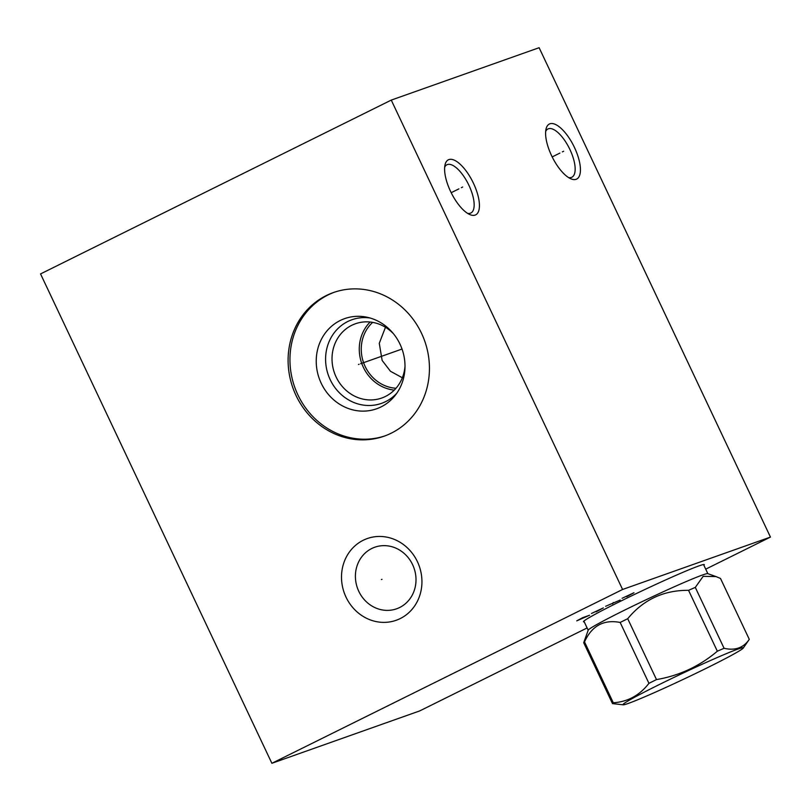 <?xml version="1.0" encoding="UTF-8"?>
<svg xmlns="http://www.w3.org/2000/svg" width="811" height="811" viewBox="0 0 811 811"><rect width="100%" height="100%" fill="white"/><g stroke="black" fill="none" stroke-linecap="round" stroke-linejoin="round"><path stroke-width="1.22" d="M40.55 273.915L391.257 100.098L622.584 589.475L271.878 763.293L40.55 273.915M296.025 395.464A76.163 69.949 70.5 0 1 333.331 292.578A76.163 69.949 70.5 0 1 421.517 333.27A76.163 69.949 70.5 0 1 384.201 436.156A76.163 69.949 70.5 0 1 296.025 395.464M346.013 597.119A43.348 39.81 70.5 0 1 363.216 540.268A43.348 39.81 70.5 0 1 417.432 561.719A43.348 39.81 70.5 0 1 400.228 618.57A43.348 39.81 70.5 0 1 346.013 597.119M391.257 100.098L539.122 47.707L770.45 537.085L705.722 569.16M271.878 763.293L419.743 710.902L587.113 627.947M622.584 589.475L770.45 537.085M584.224 621.834A66.826 2.899 -25.3 0 1 583.454 621.702A66.826 2.899 -25.3 0 1 630.988 596.136A66.826 2.899 -25.3 0 1 698.93 565.906A66.826 2.899 -25.3 0 1 704.272 564.598A66.826 2.899 -25.3 0 1 703.877 565.277M448.888 159.585A30.727 12.084 -116.4 0 1 473.462 183.276A30.727 12.084 -116.4 0 1 475.124 215.097A30.727 12.084 -116.4 0 1 469.721 214.52A30.727 12.084 -116.4 0 1 451.19 192.704A30.727 12.084 -116.4 0 1 445.046 164.745A30.727 12.084 -116.4 0 1 448.888 159.585M549.888 123.799A30.727 12.084 -116.4 0 1 574.472 147.49A30.727 12.084 -116.4 0 1 576.134 179.302A30.727 12.084 -116.4 0 1 570.721 178.734A30.727 12.084 -116.4 0 1 552.19 156.918A30.727 12.084 -116.4 0 1 546.046 128.959A30.727 12.084 -116.4 0 1 549.888 123.799M396.001 388.246A37.458 34.407 70.5 0 1 365.153 366.471A37.458 34.407 70.5 0 1 372.654 322.373M402.347 377.764L390.456 371.266L382.143 360.449L379.274 343.317L385.468 327.269M358.797 591.341A32.663 29.997 70.5 0 1 374.794 547.222A32.663 29.997 70.5 0 1 412.606 564.669A32.663 29.997 -109.5 0 1 396.609 608.797A32.663 29.997 -109.5 0 1 358.797 591.341M394.268 390.111A39.394 36.181 -109.5 0 1 363.369 367.322A39.394 36.181 70.5 0 1 370.14 322.018M393.457 333.747A39.394 36.181 70.5 0 0 355.421 323.761A39.394 36.181 70.5 0 0 336.119 376.983A39.394 36.181 -109.5 0 0 381.738 398.029A39.394 36.181 -109.5 0 0 405.003 366.319M396.721 393.325A44.341 40.732 -109.5 0 1 330.199 379.649A44.341 40.732 70.5 0 1 332.459 335.298A44.341 40.732 70.5 0 1 370.019 317.983M321.207 383.248A47.829 43.936 -109.5 0 0 394.947 395.687A47.829 43.936 -109.5 0 0 400.026 344.178A47.829 43.936 70.5 0 0 367.16 317.263A47.829 43.936 70.5 0 0 324.501 334.122A47.829 43.936 70.5 0 0 321.207 383.248M334.264 292.264A76.163 69.949 70.5 0 0 297.87 394.815A76.163 69.949 -109.5 0 0 385.124 435.821M444.671 167.188A26.935 10.594 -116.4 0 1 446.922 164.755A26.935 10.594 -116.4 0 1 447.388 164.562A26.935 10.594 -116.4 0 1 468.657 184.756A26.935 10.594 -116.4 0 1 470.846 213.019A26.935 10.594 -116.4 0 1 470.39 213.212A26.935 10.594 -116.4 0 1 467.541 213.344M545.671 131.402A26.935 10.594 -116.4 0 1 547.922 128.969A26.935 10.594 -116.4 0 1 548.388 128.767A26.935 10.594 -116.4 0 1 569.657 148.971A26.935 10.594 -116.4 0 1 571.846 177.234A26.935 10.594 -116.4 0 1 571.39 177.427A26.935 10.594 -116.4 0 1 568.541 177.548M743.241 648.07L749.232 639.443A75.697 3.285 154.7 0 0 749.293 639.362L720.513 578.476L716.032 576.58L703.157 576.327L695.301 587.407A75.697 3.285 -25.3 0 0 688.559 590.327C663.722 590.144 643.437 599.613 627.714 618.712A75.697 3.285 -25.3 0 0 623.882 620.597A75.697 3.285 154.7 0 0 620.162 622.453L648.942 683.338C639.666 695.331 627.795 701.819 613.298 702.782A75.697 3.285 154.7 0 0 612.487 703.603L623.223 704.81A66.563 2.889 154.7 0 0 707.952 667.453A66.563 2.889 154.7 0 0 743.241 648.07A66.563 2.889 154.7 0 0 658.319 685.042A66.563 2.889 154.7 0 0 623.223 704.81M620.162 622.453C603.729 619.29 591.848 625.778 584.518 641.896L613.298 702.782M627.714 618.712L656.494 679.588A75.697 3.285 154.7 0 0 652.662 681.483A75.697 3.285 154.7 0 0 648.942 683.338M716.032 576.58L707.76 573.63A66.178 2.869 -25.3 0 0 623.365 610.744A66.178 2.869 154.7 0 0 588.218 630.137L583.707 642.717L612.487 703.603M584.518 641.896A75.697 3.285 154.7 0 0 583.707 642.717M749.293 639.362C743.494 647.857 735.09 650.838 724.081 648.293A75.697 3.285 154.7 0 0 717.34 651.213C699.67 666.196 679.385 675.654 656.494 679.588M695.301 587.407L724.081 648.293M688.559 590.327L717.34 651.213M358.472 364.474L359.07 364.261L358.472 364.474M360.621 363.713L402.023 349.044M381.423 579.52L382.011 579.318L381.423 579.52M461.358 187.665L462.665 187.017M458.884 188.882L451.19 192.704M562.358 151.88L563.665 151.231M559.884 153.097L552.19 156.918M626.7 596.663L633.959 592.74L622.088 598.295M620.202 600.049L605.624 606.293M613.278 602.502L612.558 603.84M596.095 611.829L603.354 607.905L591.483 613.471M589.597 615.214L582.673 617.668L576.753 620.851L589.597 615.214M703.532 564.547L707.851 573.661M583.879 621.104L588.188 630.228"/></g></svg>
